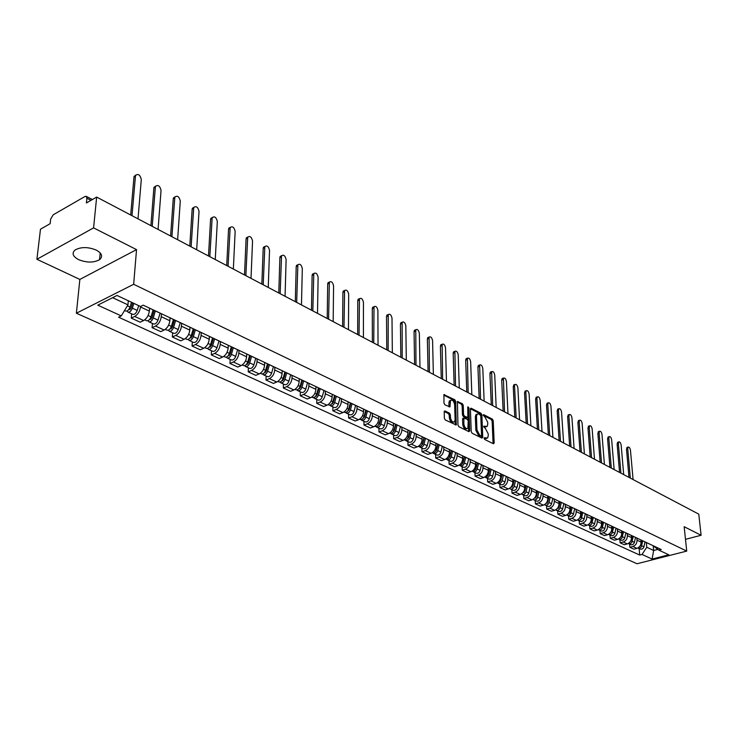 <?xml version="1.0" encoding="UTF-8"?>
<svg xmlns="http://www.w3.org/2000/svg" width="738" height="738" viewBox="0 0 738 738"><rect width="100%" height="100%" fill="white"/><g stroke="black" fill="none" stroke-linecap="round" stroke-linejoin="round"><path stroke-width="1.11" d="M484.11 438.317L484.728 439.479L493.436 443.778L494.192 442.938L493.224 420.761L492.366 419.119L483.722 414.673L483.187 415.236L484.921 416.97L487.698 422.247L487.772 424.101L487.135 426.49L484.183 426.158L483.648 426.73L485.392 428.455L488.178 433.75L488.252 435.604L487.597 438.049L484.654 437.726L484.11 438.317M78.579 259.628C86.715 262.839 93.708 262.857 99.556 259.684C103.089 256.538 101.992 253.346 96.263 250.099C88.191 246.843 81.18 246.778 75.221 249.896C71.549 253.134 72.675 256.381 78.579 259.628M445.042 410.955L444.202 411.795L444.368 418.261L445.291 419.977L456.232 424.977L455.724 401.49L454.829 399.793L443.944 394.627L443.962 403.068L444.876 404.784L449.931 406.915L450.521 400.448C452.505 399.562 453.879 400.992 454.645 404.738L455.097 419.719L454.562 421.712C452.569 422.579 451.204 421.14 450.448 417.404L450.374 414.885L449.47 413.179L445.042 410.955L444.294 411.223M133.661 284.287L136.539 249.619L93.588 227.885L96.66 197.083L698.775 514.137L701.1 535.271L684.163 526.701L686.727 551.092L133.661 284.287L76.383 313.226L637.032 563.749L686.727 551.092M471.213 431.555L472.108 433.234L481.969 438.114L482.753 437.274L481.868 414.922L480.991 413.271L471.204 408.225L470.41 409.036L471.213 431.555M468.934 431.665L458.842 426.684L457.947 424.977L457.422 401.546L462.348 403.668L463.243 405.346L463.547 414.488L464.442 416.167L467.883 417.524L467.744 407.302L467.883 406.795L468.925 407.911L469.737 430.826L468.934 431.665M93.588 227.885L36.9 259.278L40.479 229.214L50.129 223.697L50.664 219.057L53.21 214.804L84.925 196.511L86.245 196.336L86.9 198.227L86.411 202.941L96.66 197.083M36.9 259.278L79.861 279.425L76.383 313.226M685.491 539.33L701.1 535.271M649.56 544.054L650.113 544.275M636.848 538.057L637.032 540.188C637.032 543.343 635.649 545.437 632.9 546.48L636.949 548.352C639.689 547.31 641.064 545.225 641.073 542.079L640.87 539.921M636.949 548.352L633.914 549.146L629.865 547.282L629.597 544.137M646.101 542.384L645.141 541.932M632.9 546.48L629.865 547.282M640.003 539.543L640.566 539.773M619.892 539.653L620.151 542.817L624.283 544.718L627.328 543.906C630.086 542.854 631.47 540.751 631.488 537.578L631.294 535.401M636.47 537.836L635.51 537.384L634.348 542.716L633.047 544.46L631.156 544.828L628.315 543.519M627.189 533.5L627.374 535.65C627.365 538.823 625.972 540.945 623.204 542.006L620.151 542.817M630.261 534.949L630.824 535.179M610.003 535.078L610.261 538.27L614.468 540.198L617.521 539.377C620.298 538.316 621.7 536.185 621.719 532.993L621.534 530.797M626.654 533.205L625.695 532.753M617.346 528.86L617.531 531.019C617.503 534.229 616.101 536.369 613.324 537.439L610.261 538.27M620.335 530.271L620.907 530.502M599.929 530.419L600.178 533.629L604.468 535.604L607.54 534.773C610.326 533.685 611.737 531.535 611.765 528.316L611.59 526.102M616.654 528.491L615.686 528.039M607.319 524.137L607.494 526.314C607.466 529.543 606.055 531.701 603.25 532.79L600.178 533.629M610.225 525.502L610.796 525.724M589.662 525.668L589.902 528.906L594.274 530.917L597.356 530.068C600.16 528.971 601.581 526.803 601.618 523.546L601.452 521.323M606.452 523.685L605.492 523.224M597.107 519.312L597.273 521.508C597.226 524.764 595.806 526.95 592.992 528.048L589.902 528.906M599.911 520.641L600.483 520.862M579.192 520.825L579.422 524.091L583.878 526.139L586.978 525.281C589.8 524.165 591.23 521.969 591.276 518.694L591.11 516.443M596.055 518.777L595.086 518.316M586.682 514.395L586.848 516.609C586.793 519.893 585.354 522.098 582.531 523.224L579.422 524.091M589.394 515.678L589.966 515.899M568.518 515.89L568.74 519.183L573.288 521.277L576.396 520.391C579.229 519.257 580.677 517.043 580.732 513.74L580.575 511.471M585.455 513.777L584.487 513.316M576.055 509.386L576.212 511.619C576.147 514.93 574.699 517.154 571.858 518.297L568.74 519.183M578.666 510.613L579.247 510.844M557.633 510.853L557.845 514.174L562.485 516.305L565.612 515.41C568.454 514.257 569.911 512.024 569.985 508.694L569.828 506.406M574.644 508.676L573.666 508.214M565.225 504.275L565.373 506.526C565.299 509.866 563.832 512.117 560.981 513.27L557.845 514.174M567.725 505.456L568.306 505.687M546.535 505.724L546.738 509.072L551.461 511.24L554.607 510.327C557.467 509.165 558.934 506.895 559.017 503.537L558.869 501.231M563.611 503.473L562.633 503.012M554.164 499.063L554.312 501.323C554.229 504.7 552.753 506.969 549.884 508.15L546.738 509.072M556.563 500.189L557.144 500.419M535.207 500.484L535.401 503.86L540.225 506.074L543.38 505.143C546.249 503.962 547.734 501.674 547.827 498.279L547.688 495.954M552.347 498.159L551.369 497.698M542.891 493.74L543.03 496.028C542.928 499.423 541.443 501.72 538.555 502.919L535.401 503.86M545.17 494.82L545.751 495.041M523.648 495.133L523.823 498.537L528.749 500.807L531.923 499.857C534.81 498.648 536.305 496.333 536.406 492.919L536.277 490.576M540.862 492.735L539.884 492.274M531.378 488.307L531.508 490.622C531.397 494.045 529.902 496.37 527.006 497.587L523.823 498.537M533.546 489.331L534.118 489.562M511.849 489.681L512.015 493.113L517.043 495.419L520.225 494.451C523.131 493.233 524.644 490.89 524.755 487.449L524.635 485.078M529.128 487.2L528.15 486.739M519.635 482.772L519.755 485.097C519.635 488.556 518.122 490.899 515.207 492.135L512.015 493.113M521.674 483.731L522.255 483.962M499.81 484.11L499.967 487.569L505.096 489.931L508.298 488.943C511.213 487.698 512.735 485.336 512.864 481.859L512.744 479.479M517.154 481.554L516.176 481.093M507.643 477.117L507.753 479.46C507.624 482.947 506.093 485.327 503.168 486.573L499.967 487.569M509.552 478.012L510.133 478.242M487.514 478.418L487.652 481.914L492.892 484.322L496.102 483.316C499.036 482.052 500.576 479.663 500.715 476.158L500.604 473.75M504.921 475.789L503.943 475.318M495.401 471.342L495.502 473.704C495.355 477.228 493.814 479.626 490.871 480.899L487.652 481.914M497.163 472.172L497.744 472.403M474.949 472.615L475.078 476.139L480.438 478.593L483.658 477.569C486.61 476.278 488.159 473.87 488.316 470.327L488.215 467.901M492.43 469.894L491.443 469.423M482.892 465.438L482.984 467.827C482.827 471.379 481.268 473.805 478.316 475.097L475.078 476.139M484.515 466.204L485.097 466.434M462.126 466.674L462.237 470.235L467.707 472.744L470.945 471.702C473.907 470.392 475.475 467.947 475.641 464.377L475.549 461.933M479.663 463.87L478.676 463.399M470.115 459.414L470.198 461.822C470.023 465.401 468.455 467.855 465.484 469.174L462.237 470.235M471.591 460.106L472.172 460.337M449.018 460.613L449.119 464.202L454.7 466.767L457.957 465.696C460.927 464.368 462.514 461.896 462.698 458.298L462.615 455.826M466.619 457.717L465.632 457.246M457.062 453.252L457.136 455.678C456.942 459.304 455.355 461.785 452.376 463.123L449.119 464.202M458.372 453.87L458.962 454.101M435.623 454.414L435.706 458.04L441.416 460.66L444.682 459.571C447.671 458.215 449.267 455.715 449.47 452.08L449.396 449.59M453.28 451.425L452.293 450.955M443.713 446.96L443.778 449.414C443.575 453.058 441.97 455.567 438.981 456.933L435.706 458.04M444.866 447.505L445.448 447.726M421.924 448.086L421.998 451.739L427.837 454.414L431.112 453.307C434.11 451.924 435.724 449.396 435.937 445.724L435.881 443.215M439.645 444.986L438.658 444.525M430.079 440.521L430.125 442.994C429.903 446.684 428.289 449.221 425.282 450.614L421.998 451.739M431.047 440.983L431.638 441.213M407.92 441.61L407.976 445.291L413.944 448.031L417.238 446.896C420.254 445.494 421.878 442.938 422.108 439.23L422.062 436.693M425.697 438.409L424.71 437.948M416.121 433.944L416.167 436.444C415.928 440.162 414.295 442.726 411.278 444.147L407.976 445.291M416.924 434.322L417.505 434.544M393.603 434.986L393.64 438.704L399.747 441.509L403.049 440.346C406.075 438.916 407.717 436.333 407.966 432.588L407.929 430.033M411.435 431.684L410.439 431.213M401.859 427.219L401.887 429.737C401.629 433.492 399.978 436.084 396.952 437.533L393.64 438.704M402.468 427.505L403.049 427.726M378.954 428.206L378.972 431.961L385.218 434.83L388.529 433.64C391.574 432.191 393.234 429.571 393.502 425.789L393.474 423.215M396.832 424.793L395.845 424.332M387.266 420.328L387.284 422.874C386.998 426.665 385.337 429.295 382.293 430.761L378.972 431.961M387.671 420.522L388.253 420.752M363.963 421.269L363.954 425.06L370.347 427.994L373.677 426.785C376.731 425.3 378.409 422.653 378.695 418.843L378.686 416.232M381.887 417.745L380.9 417.284M372.321 413.28L372.33 415.845C372.035 419.682 370.347 422.339 367.293 423.833L363.954 425.06M372.524 413.381L373.105 413.603M348.613 414.175L348.594 417.994L355.135 421.001L358.474 419.765C361.546 418.252 363.234 415.577 363.548 411.721L363.548 409.092M366.592 410.531L365.605 410.06M357.035 406.075L357.026 408.658C356.703 412.524 355.015 415.217 351.943 416.749L348.594 417.994M357.017 406.066L357.598 406.287M332.903 406.906L332.856 410.762L339.563 413.843L342.912 412.579C345.993 411.038 347.699 408.326 348.032 404.433L348.05 401.786M350.928 403.142L349.941 402.671M341.38 398.686L341.362 401.297C341.011 405.208 339.305 407.929 336.214 409.489L332.856 410.762M341.131 398.566L341.712 398.797M316.814 399.47L316.75 403.363L323.613 406.518L326.98 405.217C330.07 403.649 331.796 400.9 332.146 396.97L332.174 394.295M334.877 395.568L333.89 395.107M325.347 391.094L325.31 393.76C324.941 397.708 323.216 400.466 320.117 402.053L316.75 403.363M324.858 390.891L325.44 391.112M300.329 391.841L300.246 395.771L307.276 399.009L310.652 397.681C313.751 396.075 315.495 393.299 315.873 389.332L315.919 386.629M318.438 387.81L317.451 387.349M308.918 383.326L308.871 386.039C308.475 390.024 306.731 392.819 303.622 394.433L300.246 395.771M308.18 383.022L308.761 383.243M283.447 384.028L283.327 388.004L290.541 391.315L293.918 389.959C297.036 388.317 298.798 385.504 299.194 381.5L299.259 378.769M301.574 379.858L300.597 379.397M292.091 375.384L292.017 378.124C291.602 382.146 289.84 384.978 286.722 386.629L283.327 388.004M291.076 374.959L291.658 375.181M266.132 376.02L265.994 380.033L273.383 383.428L276.778 382.035C279.896 380.374 281.676 377.515 282.101 373.465L282.184 370.707M284.296 371.703L283.318 371.242M274.831 367.238L274.739 370.006C274.305 374.074 272.516 376.943 269.388 378.631L265.994 380.033M273.549 366.694L274.121 366.906M248.383 367.81L248.217 371.86L255.791 375.347L259.195 373.917C262.331 372.22 264.121 369.323 264.582 365.236L264.674 362.45M266.575 363.345L265.597 362.884M257.138 358.899L257.027 361.694C256.566 365.799 254.758 368.705 251.621 370.421L248.217 371.86M255.56 358.207L256.132 358.419M230.173 359.388L229.979 363.474L237.747 367.054L241.16 365.596C244.306 363.852 246.123 360.919 246.603 356.795L246.723 353.982M248.383 354.766L247.414 354.305M238.983 350.329L238.863 353.151C238.365 357.303 236.547 360.255 233.392 362.007L229.979 363.474M237.101 349.498L237.673 349.711M211.492 350.753L211.271 354.877L219.241 358.548L222.664 357.054C225.819 355.273 227.655 352.303 228.162 348.133L228.3 345.292M229.721 345.965L228.752 345.504M220.358 341.546L220.219 344.397C219.693 348.585 217.848 351.583 214.693 353.373L211.271 354.877M218.153 340.559L218.725 340.771M192.323 341.879L192.064 346.048L200.256 349.812L203.679 348.281C206.843 346.473 208.697 343.456 209.232 339.24L209.398 336.371M210.561 336.925L209.592 336.463M201.243 332.524L201.077 335.412C200.524 339.646 198.66 342.672 195.496 344.508L192.064 346.048M198.697 331.38L199.269 331.593M172.637 332.773L172.351 336.989L180.755 340.855L184.186 339.286C187.36 337.432 189.232 334.379 189.804 330.117L189.98 327.229M190.874 327.635L189.924 327.183M181.613 323.272L181.428 326.178C180.838 330.458 178.956 333.53 175.782 335.403L172.351 336.989M178.716 321.962L179.279 322.165M152.415 323.429L152.102 327.681L160.736 331.648L164.168 330.043C167.351 328.152 169.242 325.043 169.851 320.735L170.044 317.866M170.662 318.096L169.703 317.654M161.456 313.761L161.244 316.694C160.626 321.021 158.716 324.139 155.534 326.058L152.102 327.681M158.172 312.266L158.744 312.478M131.65 313.816L131.29 318.115L140.165 322.192L143.606 320.541C146.788 318.604 148.707 315.458 149.344 311.113L149.565 308.207M149.879 308.299L148.938 307.847M140.543 306.464L140.506 306.953C139.842 311.325 137.923 314.489 134.731 316.445L131.29 318.115M112.61 297.691L127.969 304.859L121.263 315.901L97.785 305.154L117.028 295.458L140.488 306.491L143.218 305.154L661.193 549.506L658.822 550.114L652.936 545.613M646.322 542.531L646.765 547.273L653.647 550.483L657.872 549.395M653.213 545.852L653.647 550.483L652.097 559.072L642.032 554.459L646.765 547.273M658.822 550.114L668.803 554.801L652.097 559.072M121.263 315.901L118.615 317.202L639.698 555.059L642.032 554.459M136.539 249.619L79.861 279.425M127.969 304.859L128.311 300.763M639.117 548.546L639.698 555.059M484.119 438.381L486.425 438.483M485.973 426.933L483.648 426.822M493.076 443.603L492.135 421.14L491.277 419.498L483.196 415.346M481.628 437.948L480.77 415.309L479.894 413.649L470.42 408.778M480.991 435.909L481.536 435.319L480.77 415.688L478.962 413.917L477.08 414.166L476.462 416.518L476.969 429.977L479.783 435.309L480.991 435.909L479.885 436.287L481.111 435.946M477.163 414.083L475.973 414.553L475.355 416.905L476.462 416.518M479.885 436.287L478.676 435.688L475.862 430.355L475.355 416.905M457.237 402.007L461.25 404.064L462.348 403.668M467.458 417.671L466.167 417.994L463.326 416.564L462.44 414.876L462.136 405.743L461.25 404.064M468.612 431.509L467.772 407.957M463.861 424.027C464.599 427.689 465.936 429.119 467.874 428.308L468.233 421.047L467.339 419.359L463.888 418.022L463.861 424.027L462.754 424.415C463.473 428.058 464.811 429.488 466.748 428.704M463.206 418.261L462.578 419.147L463.685 418.76M462.754 424.415L462.578 419.147M453.409 422.145C451.416 422.929 450.06 421.481 449.331 417.791L449.257 415.282L448.353 413.575L444.211 411.5M450.558 400.402L449.405 400.854L448.907 402.773L450.014 402.367M448.999 406.869L448.907 402.773M455.3 424.922L454.617 401.887L453.722 400.199L443.769 395.079M641.792 540.354L640.741 545.29L638.232 547.799M633.084 479.552L630.455 450.208C629.984 447.911 629.2 446.877 628.112 447.099L627.724 448.695L630.335 478.104M642.826 540.834L641.165 547.126L639.763 548.168L637.918 547.974M644.994 541.858L643.85 547.144L642.844 548.666L640.981 549.284L638.195 548.122M628.979 477.394L626.488 449.082L627.282 447.357M632.254 535.853L631.184 540.834L628.573 543.371M623.702 474.608L621.147 445.051C620.667 442.717 619.865 441.675 618.758 441.924L618.361 443.51L620.898 473.132M633.296 536.341L631.82 542.375L630.52 543.611L628.638 543.694M619.542 472.421L617.116 443.907L617.937 442.182M622.531 531.259L621.442 536.286L618.748 538.86M614.145 469.58L611.664 439.802C611.175 437.431 610.363 436.379 609.228 436.647L608.832 438.234L611.295 468.076M623.592 531.766L621.885 538.159L620.141 539.312L618.527 538.98M625.842 532.854L624.671 538.205L623.638 539.755L621.765 540.391L618.896 539.192M609.939 467.366L607.577 438.64L608.426 436.905M612.623 526.591L611.516 531.664L608.73 534.257M604.413 464.451L602.005 434.461C601.507 432.053 600.686 430.992 599.514 431.269L599.118 432.865L601.507 462.929M613.712 527.107L611.977 533.556L610.225 534.727L608.564 534.358M615.999 528.224L614.809 533.611L613.767 535.17L611.885 535.825L608.97 534.598M600.151 462.209L597.863 433.271L598.73 431.527M602.522 521.831L601.396 526.941L598.527 529.57M594.496 459.23L592.171 429.018C591.664 426.573 590.824 425.503 589.634 425.798L589.238 427.385L591.544 457.68M603.638 522.347L601.876 528.86L600.114 530.041L598.398 529.644M605.972 523.491L604.754 528.925L603.712 530.502L601.811 531.166L598.85 529.921M590.179 456.96L587.974 427.8L588.859 426.057M592.236 516.969L591.092 522.135L588.131 524.792M584.395 453.916L582.153 423.464C581.645 420.983 580.778 419.904 579.561 420.226L579.164 421.813L581.387 452.329M593.361 517.504L591.581 524.072L589.81 525.271L588.048 524.838M595.741 518.666L594.514 524.155L593.453 525.742L591.553 526.415L588.546 525.152M580.022 451.61L577.891 422.228L578.804 420.476M581.738 512.024L580.575 517.227L577.522 519.912M574.109 448.492L571.941 417.819C571.424 415.3 570.548 414.212 569.302 414.553L568.897 416.131L571.037 446.877M582.891 512.569L581.083 519.192L579.302 520.41L577.485 519.93M585.317 513.749L584.062 519.284L583.002 520.89L581.083 521.572L578.029 520.29M569.662 446.158L567.623 416.555L568.564 414.802M571.037 506.978L569.856 512.227L566.719 514.94L567.31 515.327L569.238 515.207L570.594 513.888L572.218 507.532M563.62 442.975L561.544 412.062C561.018 409.498 560.114 408.4 558.841 408.769L558.435 410.346L560.483 441.324M569.754 512.596L569.404 513.362M574.69 508.74L573.417 514.321L572.337 515.945L570.419 516.637L567.31 515.327M559.118 440.604L557.162 410.78L558.131 409.009M558.38 508.399L560.133 501.831L558.924 507.126L555.696 509.866M552.919 437.339L550.945 406.195C550.41 403.585 549.487 402.478 548.186 402.874L547.78 404.442L549.727 435.66M561.332 502.394L560.124 507.689C559.376 509.829 558.131 510.687 556.378 510.272L555.788 509.875M563.85 503.63L562.55 509.257L561.47 510.899L559.533 511.609L556.378 510.272M548.362 434.94L546.489 404.885L547.485 403.114M548.998 496.573L547.771 501.923L544.45 504.681M542.015 431.601L540.142 400.208C539.598 397.561 538.657 396.444 537.319 396.869L536.913 398.428L538.768 429.885M549.017 496.591L547.153 503.316M550.216 497.154L548.998 502.495C548.233 504.654 546.978 505.53 545.225 505.115L544.626 504.7M552.79 498.408L551.581 503.703C550.825 505.862 549.57 506.729 547.817 506.314L545.225 505.115M537.393 429.165L535.622 398.88L536.646 397.099M537.642 491.222L536.388 496.619L532.984 499.395M530.899 425.743L529.118 394.11C528.565 391.417 527.605 390.291 526.24 390.743L525.834 392.293L527.578 423.999M537.688 491.24L535.705 498.104M538.888 491.803L537.642 497.2C536.867 499.377 535.604 500.263 533.851 499.847L533.242 499.432M541.517 493.085L540.281 498.436C539.515 500.604 538.251 501.489 536.498 501.074L533.851 499.847M526.203 423.271L524.534 392.754L525.594 390.965M526.046 485.752L524.773 491.204L521.277 493.999M519.561 419.774L517.891 387.893C517.32 385.153 516.342 384.018 514.94 384.489L514.534 386.039L516.176 417.994M526.12 485.779L524.035 492.772M527.319 486.351L526.046 491.794C525.271 493.999 523.998 494.894 522.236 494.478L521.618 494.045M530.004 487.661L528.749 493.058C527.965 495.253 526.701 496.139 524.939 495.733L522.236 494.478M514.792 417.265L513.233 386.509L514.312 384.719M514.211 480.17L512.919 485.669L509.34 488.482M507.993 413.686L506.425 381.555C505.853 378.76 504.847 377.616 503.408 378.124L504.534 411.859M514.312 480.217L512.117 487.32M515.511 480.779L514.22 486.277C513.427 488.501 512.154 489.405 510.382 488.999L509.755 488.556M518.251 482.117L516.969 487.56C516.185 489.783 514.912 490.687 513.141 490.272L510.382 488.999M503.159 411.14L501.702 380.135L502.098 378.603L502.818 378.336M502.135 474.469L500.364 481.148L499.045 482.551L497.144 482.855M501.028 479.1L501.056 479.571M496.185 407.468L494.737 375.079C494.156 372.238 493.122 371.085 491.646 371.629L492.661 405.614M502.255 474.525L499.958 481.739M503.464 475.097L502.144 480.641C501.342 482.892 500.06 483.805 498.288 483.399L497.643 482.947M506.259 476.462L504.949 481.96C504.155 484.193 502.873 485.115 501.102 484.709L498.288 483.399M491.277 404.885L489.931 373.631L490.336 372.109L491.084 371.832M489.801 468.648L487.993 475.41L486.305 477.006L484.691 477.108M488.74 473.04L488.768 473.621M484.137 401.121L482.809 368.483C482.209 365.587 481.158 364.424 479.645 364.996L480.539 399.23M489.949 468.722L488.491 474.774L487.55 476.047M491.157 469.294L489.811 474.894C488.999 477.163 487.707 478.095 485.927 477.689L485.281 477.218M494.008 470.678L492.68 476.231C491.868 478.492 490.576 479.423 488.805 479.017L485.927 477.689M479.156 398.502L477.929 366.998L478.325 365.494L479.119 365.199M477.2 462.708L475.825 468.372C475.023 470.623 473.741 471.573 471.979 471.231M476.195 466.831L476.222 467.532M471.84 394.646L470.641 361.74C470.023 358.788 468.944 357.626 467.394 358.234L468.169 392.708M477.375 462.791L475.89 468.898L474.875 470.226M478.584 463.363L477.209 469.017C476.388 471.305 475.087 472.255 473.307 471.85L472.643 471.361M481.499 464.783L480.143 470.383C479.322 472.671 478.021 473.611 476.25 473.206L473.307 471.85M466.785 391.979L465.678 360.236L466.075 358.733L466.905 358.419M464.322 456.637L462.929 462.348C462.089 464.672 460.78 465.632 458.999 465.226L458.99 465.226M463.381 460.484L463.409 461.305M459.285 388.031L458.215 354.867C457.588 351.86 456.481 350.679 454.894 351.325L455.531 386.057M464.534 456.73L463.021 462.901L461.933 464.267M465.743 457.32L464.34 463.012C463.51 465.327 462.2 466.287 460.42 465.89L459.746 465.383M468.722 458.75L467.339 464.414C466.508 466.72 465.198 467.671 463.418 467.274L460.42 465.89M454.147 385.328L453.178 353.327L453.566 351.841L454.433 351.509M451.176 450.429L449.746 456.204C448.898 458.547 447.579 459.516 445.789 459.119L445.724 459.091M450.291 453.981L450.318 454.931M446.462 381.278L445.531 347.847C444.885 344.775 443.75 343.585 442.127 344.277L442.634 379.267M451.407 450.54L449.866 456.767L448.704 458.178M452.606 451.149L451.195 456.877C450.346 459.221 449.027 460.189 447.246 459.792L446.555 459.276M455.66 452.597L454.257 458.307C453.409 460.641 452.099 461.61 450.309 461.213L447.246 459.792M441.25 378.539L440.401 346.27L440.789 344.803L441.702 344.443M437.726 444.082L436.269 449.922C435.411 452.283 434.082 453.27 432.293 452.883L432.154 452.818M436.914 447.329L436.942 448.409M433.363 374.387L432.579 340.67C431.914 337.543 430.752 336.344 429.082 337.081L429.451 372.321M437.994 444.211L436.416 450.503L435.18 451.951M445.005 447.569L439.202 444.829L437.754 450.614C436.896 452.975 435.568 453.962 433.778 453.566L433.077 453.031M442.32 446.296L440.881 452.071C440.023 454.423 438.704 455.411 436.914 455.014L433.778 453.566M428.068 371.592L427.367 339.065L427.745 337.617L428.695 337.238M423.981 437.606L422.496 443.492C421.619 445.881 420.291 446.887 418.492 446.499L418.289 446.398M423.252 440.503L423.271 441.73M419.987 367.339L419.341 333.345C418.667 330.154 417.468 328.954 415.762 329.729L415.983 365.236M424.285 437.745L422.671 444.101L421.37 445.577M425.485 438.363L424.009 444.202C423.142 446.591 421.804 447.588 420.014 447.2L419.304 446.647M428.677 439.866L427.21 445.697C426.343 448.077 425.005 449.073 423.215 448.686L420.014 447.2M414.599 364.507L414.046 331.703L414.415 330.283L415.42 329.868M409.922 430.974L408.409 436.924C407.524 439.341 406.177 440.355 404.387 439.968L404.101 439.839M409.276 433.51L409.295 434.894M406.306 360.135L405.826 325.864C405.125 322.607 403.898 321.39 402.145 322.229L402.219 357.985M410.254 431.13L408.621 437.551L407.238 439.064M411.463 431.748L409.959 437.643C409.073 440.06 407.736 441.075 405.937 440.687L405.217 440.116M414.728 433.289L413.225 439.175C412.348 441.582 411.011 442.588 409.212 442.2L405.937 440.687M400.835 357.257L400.43 324.185L400.799 322.783L401.85 322.349M395.55 424.184L394 430.199C393.096 432.643 391.749 433.676 389.95 433.298L389.59 433.132M394.996 426.343L395.005 427.883M392.33 352.773L392.007 318.216C391.288 314.886 390.033 313.668 388.234 314.554L388.142 350.578M395.909 424.378L394.24 430.854L392.791 432.394M397.118 424.977L395.586 430.937C394.682 433.381 393.336 434.405 391.546 434.027L390.808 433.437M400.457 426.555L398.926 432.505C398.031 434.931 396.684 435.964 394.895 435.577L391.546 434.027M386.767 349.849L386.518 316.501L386.878 315.126L387.985 314.656M380.836 417.247L379.249 423.326C378.336 425.789 376.98 426.841 375.19 426.463L374.747 426.26M380.384 418.981L380.393 420.706M378.031 345.255L377.884 310.403C377.146 306.999 375.854 305.772 374.009 306.713L373.76 342.995M381.232 417.487L379.535 423.999L378.013 425.568M382.441 418.059L380.873 424.082C379.959 426.546 378.612 427.588 376.814 427.219L376.066 426.601M385.863 419.673L384.295 425.678C383.391 428.141 382.035 429.175 380.245 428.806L376.814 427.219M372.376 342.275L372.303 308.641L372.653 307.294L373.815 306.796M365.771 410.171L364.166 416.287C363.234 418.778 361.869 419.848 360.07 419.479L359.544 419.23M365.439 411.435L365.439 413.345M363.419 337.552L363.447 302.405C362.69 298.936 361.362 297.7 359.461 298.696L359.046 335.255M366.214 410.402L364.48 416.979L362.884 418.575M367.423 410.974L365.827 417.062C364.895 419.553 363.539 420.614 361.74 420.245L360.974 419.608M370.919 412.625L369.332 418.695C368.41 421.186 367.044 422.237 365.245 421.868L361.74 420.245M357.672 334.526L357.764 300.606L358.096 299.296L359.323 298.761M350.356 402.92L348.714 409.083C347.773 411.601 346.399 412.68 344.6 412.321L343.991 412.035M350.153 403.695L350.144 405.789M348.465 329.683L348.687 294.231C347.893 290.689 346.528 289.444 344.591 290.504L343.991 327.321M350.845 403.151L349.074 409.802L347.404 411.417M352.054 403.723L350.421 409.876C349.48 412.394 348.105 413.474 346.306 413.105L345.532 412.45M355.633 405.411L354 411.546C353.068 414.064 351.703 415.134 349.904 414.765L346.306 413.105M342.616 326.602L342.893 292.396L343.216 291.113L344.498 290.541M334.572 395.476L332.893 401.703C331.943 404.258 330.559 405.346 328.761 404.996L328.05 404.664M334.508 395.734L334.48 398.04M333.17 321.62L333.576 285.874C332.764 282.248 331.362 280.994 329.369 282.128L328.585 319.213M335.107 395.725L333.29 402.45L331.556 404.083M336.316 396.297L334.637 402.514C333.687 405.061 332.303 406.158 330.504 405.799L329.72 405.116M339.978 398.031L338.318 404.23C337.358 406.767 335.984 407.865 334.185 407.505L330.504 405.799M327.22 318.493L327.69 283.992L327.995 282.746L329.342 282.137M318.41 387.856L316.694 394.147C315.726 396.73 314.333 397.837 312.534 397.487L311.731 397.118M318.484 387.893L318.447 390.088M317.506 313.382L318.124 277.322C317.285 273.604 315.846 272.35 313.798 273.549L312.82 310.91M318.982 388.123L317.137 394.913L315.329 396.574M320.191 388.695L318.484 394.978C317.506 397.551 316.122 398.668 314.323 398.317L313.53 397.597M323.945 390.467L322.248 396.73C321.279 399.304 319.895 400.411 318.096 400.061L314.323 398.317M311.454 310.191L312.128 275.394L312.423 274.185L313.807 273.53M301.851 380.042L300.098 386.398C299.102 389.009 297.709 390.144 295.91 389.802L295.006 389.378M302.073 380.144L302.036 381.915M301.473 304.942L302.312 268.567C301.436 264.767 299.951 263.503 297.857 264.776L296.676 302.414M302.469 380.338L300.578 387.201L298.706 388.871M303.669 380.9L301.925 387.256C300.938 389.867 299.545 390.992 297.746 390.642L296.934 389.904M307.525 382.718L305.781 389.055C304.794 391.657 303.401 392.782 301.611 392.431L297.746 390.642M295.311 301.694L296.196 266.593L296.482 265.422L297.894 264.721M284.877 372.035L283.078 378.465C282.073 381.103 280.671 382.256 278.881 381.915L277.857 381.445M285.255 372.21L285.219 373.52M285.062 296.289L286.123 259.601C285.219 255.717 283.687 254.444 281.538 255.8L280.145 293.706M285.541 372.349L283.604 379.295L281.667 380.974M286.741 372.921L284.96 379.341C283.955 381.98 282.553 383.123 280.754 382.791L279.933 382.007M290.689 374.775L288.909 381.186C287.912 383.815 286.51 384.959 284.711 384.618L280.754 382.791M278.789 292.986L279.886 257.58L280.154 256.464L281.593 255.699M267.47 363.825L265.634 370.328C264.619 373.004 263.208 374.175 261.409 373.843L260.283 373.317M268.014 364.083L267.986 364.895M268.245 287.442L269.536 250.422C268.604 246.446 267.027 245.173 264.822 246.603L263.208 284.785M268.189 364.166L266.215 371.186L264.204 372.875M269.388 364.729L267.562 371.223C266.538 373.898 265.136 375.061 263.337 374.729L262.507 373.917M273.438 366.638L271.612 373.114C270.597 375.78 269.185 376.943 267.396 376.611L263.337 374.729M261.852 284.075L263.189 248.355L263.438 247.285L264.905 246.464M249.629 355.412L247.747 361.989C246.713 364.692 245.293 365.882 243.503 365.559L242.258 364.978M251.012 278.364L252.553 241.022C251.584 236.944 249.961 235.671 247.7 237.184L245.855 275.652M250.403 355.771L248.374 362.875L246.298 364.563M251.593 356.334L249.721 362.902C248.678 365.605 247.267 366.795 245.477 366.472L244.629 365.624M255.745 358.29L253.881 364.849C252.848 367.542 251.427 368.723 249.638 368.391L245.477 366.472M244.509 274.942L246.077 238.9L246.317 237.885L247.802 237.009M231.326 346.777L229.398 353.428C228.337 356.168 226.917 357.376 225.127 357.054L223.762 356.426M233.356 269.066L235.154 231.391C234.14 227.212 232.47 225.929 230.155 227.544L228.06 266.28M232.147 347.164L230.081 354.341L227.931 356.03M233.337 347.727L231.418 354.369C230.367 357.1 228.946 358.308 227.156 357.995L226.298 357.1M237.608 349.692L235.69 356.362C234.638 359.083 233.217 360.292 231.428 359.969L227.156 357.995M226.723 265.579L228.549 229.214L228.762 228.254L230.284 227.313M212.535 337.912L210.57 344.646C209.491 347.413 208.061 348.65 206.28 348.336L204.777 347.644M215.247 259.536L217.323 221.52C216.262 217.24 214.546 215.957 212.175 217.655L209.823 256.676M213.43 338.336L211.299 345.596L209.094 347.275M214.61 338.89L212.645 345.615C211.566 348.382 210.136 349.609 208.356 349.295L207.489 348.364M218.992 340.901L217.018 347.653C215.948 350.412 214.518 351.639 212.738 351.325L208.356 349.295M208.494 255.975L210.579 219.287L212.323 217.378M193.255 328.816L191.234 335.624C190.136 338.428 188.697 339.683 186.926 339.388L185.293 338.631M196.677 249.758L199.039 211.4C197.932 207.009 196.16 205.727 193.734 207.526L191.114 246.824M194.205 329.268L192.028 336.611L189.758 338.281M195.386 329.821L193.365 336.62C192.277 339.425 190.838 340.67 189.057 340.375L188.181 339.388M199.878 331.888L197.858 338.714C196.769 341.51 195.339 342.755 193.559 342.45L189.057 340.375M189.786 246.123L192.157 209.112L193.9 207.203M173.458 319.48L171.382 326.371C170.266 329.203 168.827 330.486 167.056 330.19L165.275 329.369M177.627 239.721L180.284 201.013C179.131 196.52 177.314 195.229 174.823 197.138L171.917 236.714M174.463 319.96L172.24 327.395L169.906 329.037M175.635 320.504L173.578 327.386C172.461 330.227 171.013 331.5 169.242 331.205L168.356 330.172M180.257 322.626L178.19 329.545C177.074 332.368 175.635 333.641 173.864 333.345L169.242 331.205M170.607 236.022L173.264 198.67L175.007 196.76M153.117 309.886L150.995 316.851C149.851 319.729 148.403 321.03 146.641 320.753L144.713 319.858M158.08 229.426L161.05 190.367C159.842 185.764 157.969 184.463 155.423 186.483L152.222 226.345M154.196 310.394L151.908 317.921L149.519 319.536M155.358 310.938L153.246 317.903C152.102 320.781 150.653 322.072 148.892 321.796L147.997 320.698M160.1 313.124L157.987 320.117C156.853 322.976 155.404 324.268 153.633 323.991L148.892 321.796M150.912 225.653L153.882 187.959L155.626 186.041M131.521 302.276L130.036 307.082C128.873 309.997 127.416 311.316 125.663 311.049L124.528 310.523M138.006 218.863L141.309 179.445C140.045 174.712 138.107 173.412 135.506 175.543L131.991 215.69M132.674 302.811L131.013 308.18L128.578 309.757M133.827 303.355L132.351 308.161C131.189 311.067 129.731 312.386 127.978 312.119L127.074 310.956M138.689 305.643L137.222 310.43C136.069 313.336 134.611 314.646 132.858 314.379L127.978 312.119M130.691 215.007L133.984 176.963L135.737 175.054M155.534 326.058L164.168 330.043M175.782 335.403L184.186 339.286M195.496 344.508L203.679 348.281M214.693 353.373L222.664 357.054M233.392 362.007L241.16 365.596M251.621 370.421L259.195 373.917M269.388 378.631L276.778 382.035M286.722 386.629L293.918 389.959M303.622 394.433L310.652 397.681M320.117 402.053L326.98 405.217M336.214 409.489L342.912 412.579M351.943 416.749L358.474 419.765M367.293 423.833L373.677 426.785M382.293 430.761L388.529 433.64M396.952 437.533L403.049 440.346M411.278 444.147L417.238 446.896M425.282 450.614L431.112 453.307M438.981 456.933L444.682 459.571M452.376 463.123L457.957 465.696M465.484 469.174L470.945 471.702M478.316 475.097L483.658 477.569M490.871 480.899L496.102 483.316M503.168 486.573L508.298 488.943M515.207 492.135L520.225 494.451M527.006 497.587L531.923 499.857M538.555 502.919L543.38 505.143M549.884 508.15L554.607 510.327M560.981 513.27L565.612 515.41M571.858 518.297L576.396 520.391M582.531 523.224L586.978 525.281M592.992 528.048L597.356 530.068M603.25 532.79L607.54 534.773M613.324 537.439L617.521 539.377M623.204 542.006L627.328 543.906M134.731 316.445L143.606 320.541M140.506 306.953L149.344 311.113M161.244 316.694L169.851 320.735M181.428 326.178L189.804 330.117M201.077 335.412L209.232 339.24M220.219 344.397L228.162 348.133M238.863 353.151L246.603 356.795M257.027 361.694L264.582 365.236M274.739 370.006L282.101 373.465M292.017 378.124L299.194 381.5M308.871 386.039L315.873 389.332M325.31 393.76L332.146 396.97M341.362 401.297L348.032 404.433M357.026 408.658L363.548 411.721M372.33 415.845L378.695 418.843M387.284 422.874L393.502 425.789M401.887 429.737L407.966 432.588M416.167 436.444L422.108 439.23M430.125 442.994L435.937 445.724M443.778 449.414L449.47 452.08M457.136 455.678L462.698 458.298M470.198 461.822L475.641 464.377M482.984 467.827L488.316 470.327M495.502 473.704L500.715 476.158M507.753 479.46L512.864 481.859M519.755 485.097L524.755 487.449M531.508 490.622L536.406 492.919M543.03 496.028L547.827 498.279M554.312 501.323L559.017 503.537M565.373 506.526L569.985 508.694M576.212 511.619L580.732 513.74M586.848 516.609L591.276 518.694M597.273 521.508L601.618 523.546M607.494 526.314L611.765 528.316M617.531 531.019L621.719 532.993M627.374 535.65L631.488 537.578M637.032 540.188L641.073 542.079M90.958 200.349L86.9 198.227M484.681 438.658L485.788 438.289M483.713 426.315L484.183 426.158M484.22 427.099L485.318 426.721M483.252 414.839L483.722 414.673M491.277 419.498L492.366 419.119M492.135 421.14L493.224 420.761M493.085 443.307L494.192 442.938M484.183 437.883L484.654 437.726M470.493 408.474L471.204 408.225M479.894 413.649L480.991 413.271M480.77 415.309L481.868 414.922M481.646 437.643L482.753 437.274M475.862 430.355L476.969 429.977M478.676 435.688L479.783 435.309M457.32 401.712L458.049 401.454M462.136 405.743L463.243 405.346M462.44 414.876L463.547 414.488M463.326 416.564L464.442 416.167M466.167 417.994L467.274 417.607M467.827 408.298L468.925 407.911M468.621 431.204L469.737 430.826M448.353 413.575L449.47 413.179M449.257 415.282L450.374 414.885M449.331 417.791L450.448 417.404M449.008 406.592L450.125 406.195M443.842 394.802L444.599 394.526M453.722 400.199L454.829 399.793M454.617 401.887L455.724 401.49M455.318 424.627L456.435 424.23M643.951 546.793L641.774 545.769M626.488 449.082L627.724 448.695M634.449 542.356L632.235 541.323M617.116 443.907L618.361 443.51M624.772 537.845L622.512 536.794M607.577 438.64L608.832 438.234M614.911 533.242L612.605 532.172M597.863 433.271L599.118 432.865M604.856 528.556L602.512 527.458M587.974 427.8L589.238 427.385M594.616 523.777L592.227 522.661M577.891 422.228L579.164 421.813M580.575 517.227L580.105 517.015M584.173 518.906L581.729 517.772M567.623 416.555L568.897 416.131M569.856 512.227L569.339 511.988M573.518 513.943L571.037 512.781M557.162 410.78L558.435 410.346M558.924 507.126L558.362 506.868M562.66 508.869L560.124 507.689M546.489 404.885L547.78 404.442M547.771 501.923L547.162 501.646M551.581 503.703L548.998 502.495M535.622 398.88L536.913 398.428M536.388 496.619L535.733 496.314M540.281 498.436L537.642 497.2M524.534 392.754L525.834 392.293M524.773 491.204L524.063 490.871M528.749 493.058L526.046 491.794M513.233 386.509L514.534 386.039M512.919 485.669L512.154 485.318M516.969 487.56L514.22 486.277M501.702 380.135L503.002 379.655M500.816 480.023L499.995 479.645M504.949 481.96L502.144 480.641M489.931 373.631L491.25 373.151M488.455 474.257L487.569 473.851M492.68 476.231L489.811 474.894M477.929 366.998L479.248 366.509M475.825 468.372L474.885 467.929M480.143 470.383L477.209 469.017M465.678 360.236L467.006 359.729M462.929 462.348L461.923 461.887M467.339 464.414L464.34 463.012M453.178 353.327L454.507 352.81M449.746 456.204L448.676 455.706M454.257 458.307L451.195 456.877M440.401 346.27L441.739 345.744M436.269 449.922L435.134 449.387M440.881 452.071L437.754 450.614M427.367 339.065L428.704 338.53M422.496 443.492L421.287 442.929M427.21 445.697L424.009 444.202M414.046 331.703L415.383 331.159M408.409 436.924L407.127 436.324M413.225 439.175L409.959 437.643M400.43 324.185L401.786 323.622M394 430.199L392.634 429.562M398.926 432.505L395.586 430.937M386.518 316.501L387.874 315.929M379.249 423.326L377.81 422.653M384.295 425.678L380.873 424.082M372.303 308.641L373.659 308.06M364.166 416.287L362.635 415.577M369.332 418.695L365.827 417.062M357.764 300.606L359.129 300.015M348.714 409.083L347.1 408.326M354 411.546L350.421 409.876M342.893 292.396L344.268 291.787M332.893 401.703L331.196 400.909M332.515 403.723L332.045 403.501M338.318 404.23L334.637 402.514M327.69 283.992L329.056 283.374M316.694 394.147L314.895 393.308M316.344 396.205L315.827 395.965M322.248 396.73L318.484 394.978M312.128 275.394L313.502 274.757M300.098 386.398L298.198 385.513M299.776 388.502L299.222 388.243M305.781 389.055L301.925 387.256M296.196 266.593L297.58 265.938M283.078 378.465L281.077 377.533M282.802 380.614L282.193 380.328M288.909 381.186L284.96 379.341M279.886 257.58L281.27 256.916M265.634 370.328L263.521 369.341M265.394 372.524L264.739 372.22M271.612 373.114L267.562 371.223M263.189 248.355L264.573 247.673M247.747 361.989L245.523 360.947M247.553 364.231L246.843 363.899M253.881 364.849L249.721 362.902M246.077 238.9L247.47 238.208M229.398 353.428L227.055 352.33M229.241 355.725L228.476 355.365M235.69 356.362L231.418 354.369M228.549 229.214L229.942 228.503M210.57 344.646L208.098 343.493M210.459 346.989L209.629 346.602M217.018 347.653L212.645 345.615M210.579 219.287L211.981 218.559M191.234 335.624L188.633 334.415M191.179 338.032L190.284 337.617M197.858 338.714L193.365 336.62M192.157 209.112L193.559 208.365M171.382 326.371L168.642 325.089M171.373 328.825L170.423 328.382M178.19 329.545L173.578 327.386M173.264 198.67L174.666 197.904M150.995 316.851L148.107 315.513M151.041 319.369L150.017 318.899M157.987 320.117L153.246 317.903M153.882 187.959L155.284 187.175M130.036 307.082L127.37 305.836M130.137 309.656L129.039 309.148M137.222 310.43L132.351 308.161M133.984 176.963L135.386 176.161M99.556 259.684L100.211 252.94M149.454 308.152L158.31 312.331M645.676 542.218L649.698 544.118M636.045 537.679L640.141 539.607M626.23 533.048L630.4 535.022M616.221 528.334L620.483 530.336M606.027 523.519L610.363 525.567M595.631 518.62L600.049 520.705M585.022 513.611L589.533 515.742M574.21 508.51L578.813 510.687M563.177 503.307L567.873 505.521M551.913 497.993L556.71 500.253M540.428 492.578L545.317 494.884M528.694 487.043L533.685 489.395M516.72 481.397L521.812 483.796M504.488 475.623L509.69 478.076M491.988 469.728L497.311 472.237M479.22 463.704L484.654 466.268M466.176 457.551L471.73 460.171M452.837 451.259L458.519 453.944M425.254 438.252L431.195 441.056M410.992 431.518L417.062 434.387M396.389 424.636L402.607 427.57M381.445 417.588L387.81 420.586M366.149 410.374L372.672 413.446M350.485 402.985L357.155 406.131M334.434 395.411L341.279 398.64M317.995 387.653L324.997 390.965M301.141 379.71L308.318 383.096M283.853 371.555L291.224 375.024M266.132 363.197L273.687 366.758M247.95 354.618L255.699 358.271M229.287 345.808L237.239 349.563M210.127 336.777L218.291 340.624M190.45 327.497L198.836 331.454M170.229 317.958L178.854 322.026M86.3 196.363L92.37 199.537M475.973 414.553L477.08 414.166M462.772 418.409L463.888 418.022M449.405 400.854L450.521 400.448M626.876 447.486L628.112 447.099M617.512 442.311L618.758 441.924M607.974 437.044L609.228 436.647M598.26 431.675L599.514 431.269M588.37 426.213L589.634 425.798M578.297 420.651L579.561 420.226M568.029 414.977L569.302 414.553M557.559 409.203L558.841 408.769M546.895 403.317L548.186 402.874M536.028 397.312L537.319 396.869M524.939 391.195L526.24 390.743M513.639 384.959L514.94 384.489M502.098 378.603L503.408 378.124M490.336 372.109L491.646 371.629M478.325 365.494L479.645 364.996M466.075 358.733L467.394 358.234M453.566 351.841L454.894 351.325M440.789 344.803L442.127 344.277M427.745 337.617L429.082 337.081M414.415 330.283L415.762 329.729M400.799 322.783L402.145 322.229M386.878 315.126L388.234 314.554M372.653 307.294L374.009 306.713M358.096 299.296L359.461 298.696M343.216 291.113L344.591 290.504M327.995 282.746L329.369 282.128M312.423 274.185L313.798 273.549M296.482 265.422L297.857 264.776M280.154 256.464L281.538 255.8M263.438 247.285L264.822 246.603M246.317 237.885L247.7 237.184M228.762 228.254L230.155 227.544M210.782 218.383L212.175 217.655M192.341 208.273L193.734 207.526M173.421 197.904L174.823 197.138M154.021 187.258L155.423 186.483M134.104 176.345L135.506 175.543"/></g></svg>
